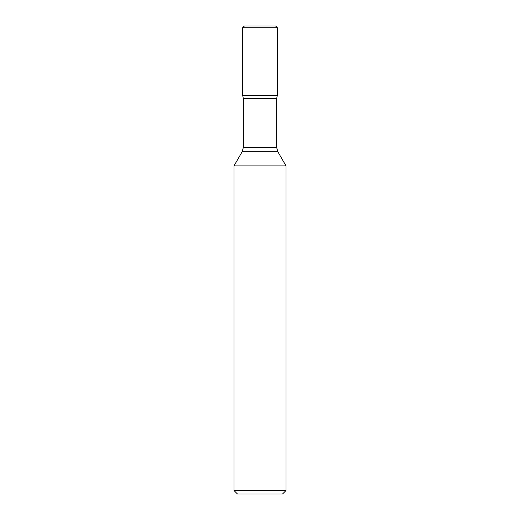 <?xml version="1.0" encoding="UTF-8"?>
<svg xmlns="http://www.w3.org/2000/svg" width="520" height="520" viewBox="0 0 520 520"><rect width="100%" height="100%" fill="white"/><g stroke="black" fill="none" stroke-linecap="round" stroke-linejoin="round"><path stroke-width="0.78" d="M277.336 27.736L242.665 27.736L244.4 26L275.6 26L277.336 27.736L277.336 95.335L242.665 95.335L277.336 95.335L276.64 98.728L276.64 147.355L277.803 151.684L286 165.887L234 165.887L234 490.536L286 490.536L286 165.887M286 490.536L282.536 494L237.464 494L234 490.536M276.64 98.728L243.36 98.728L242.665 95.335L242.665 27.736L242.665 95.335L260 95.335M277.803 151.684L242.197 151.684L234 165.887M243.36 98.728L243.36 147.355L276.64 147.355M243.36 147.355L242.197 151.684"/></g></svg>
